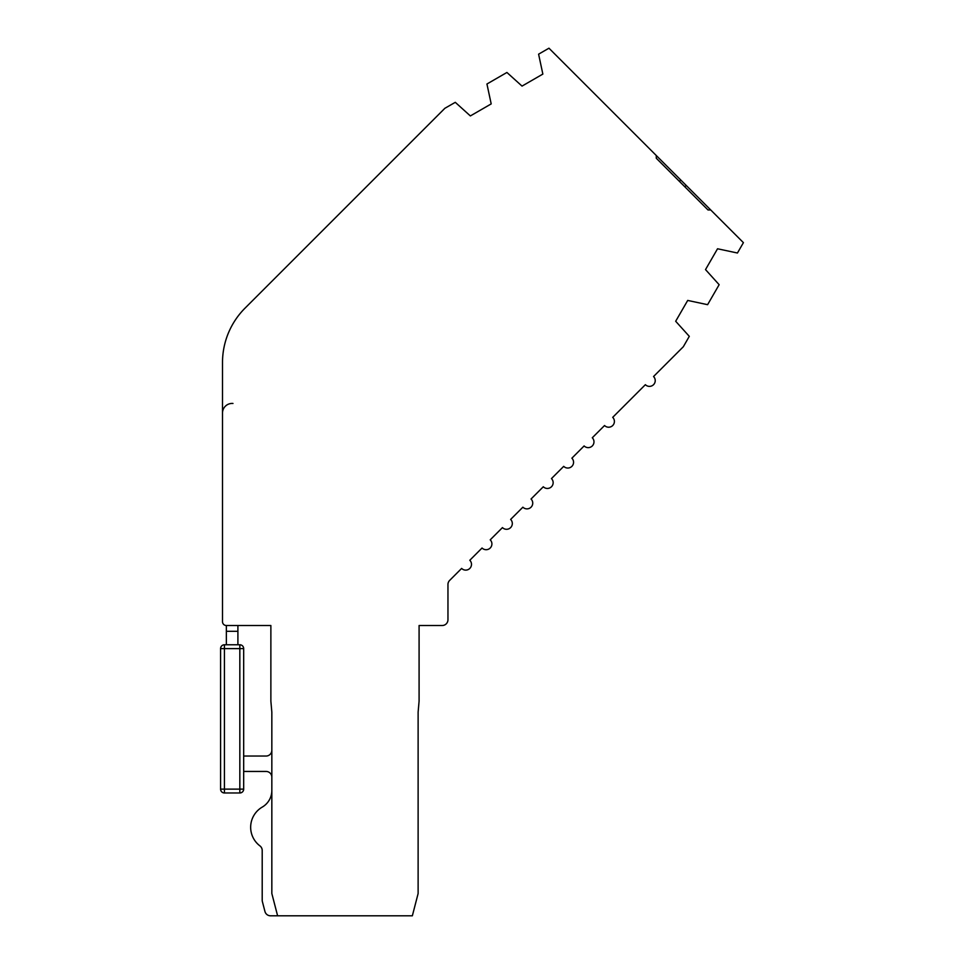 <?xml version="1.0" encoding="UTF-8"?>
<svg xmlns="http://www.w3.org/2000/svg" width="964" height="964" viewBox="0 0 964 964"><rect width="100%" height="100%" fill="white"/><g stroke="black" fill="none" stroke-linecap="round" stroke-linejoin="round"><path stroke-width="1.45" d="M680.777 180.015L686.223 185.45L680.777 180.015L686.223 185.45L680.777 180.015L686.223 185.45L680.777 180.015L686.223 185.45L680.777 180.015L686.223 185.45L680.777 180.015L686.223 185.45L684.862 186.811L679.415 181.377L680.777 180.015L656.279 155.517L656.279 158.229L656.279 155.517L548.962 48.2L538.599 54.177L542.853 74.083L522.03 86.097L506.919 72.469L486.941 84.013L491.194 103.907L470.36 115.933L455.285 102.329L444.886 108.281L245.061 308.118A76.987 76.987 0 0 0 222.503 362.56L222.503 621.672A3.844 3.844 0 0 0 226.359 625.516L270.872 625.516L270.872 701.141L271.836 712.131L271.836 893.532L277.608 915.8L412.351 915.8L418.123 893.532L418.123 712.131L419.087 701.141L419.087 625.516L442.187 625.516A5.772 5.772 0 0 0 447.959 619.744L447.959 584.497A5.772 5.772 0 0 1 449.646 580.412L461.636 568.423A5.772 5.772 0 0 0 471.492 564.35A5.772 5.772 0 0 0 469.805 560.265L482.048 548.01A5.772 5.772 0 0 0 491.905 543.925A5.772 5.772 0 0 0 490.218 539.84L502.461 527.597A5.772 5.772 0 0 0 512.318 523.512A5.772 5.772 0 0 0 510.631 519.427L522.886 507.185A5.772 5.772 0 0 0 532.743 503.1A5.772 5.772 0 0 0 531.043 499.015L543.298 486.76A5.772 5.772 0 0 0 553.155 482.687A5.772 5.772 0 0 0 551.456 478.602L563.711 466.347A5.772 5.772 0 0 0 573.568 462.262A5.772 5.772 0 0 0 571.881 458.189L584.124 445.934A5.772 5.772 0 0 0 593.981 441.849A5.772 5.772 0 0 0 592.294 437.764L604.548 425.522A5.772 5.772 0 0 0 614.405 421.437A5.772 5.772 0 0 0 612.706 417.352L645.374 384.684A5.772 5.772 0 0 0 655.231 380.599A5.772 5.772 0 0 0 653.544 376.526L683.331 346.727L689.296 336.34L675.68 321.265L687.706 300.431L707.6 304.684L719.144 284.693L705.515 269.595L717.541 248.772L737.436 253.014L743.413 242.651L710.721 209.959L707.998 209.959L656.279 158.229M686.223 185.45L710.721 209.959M271.836 790.444A19.244 19.244 0 0 1 262.268 807.085A19.244 19.244 0 0 0 271.836 790.444A19.244 19.244 0 0 1 262.268 807.085A19.244 19.244 0 0 0 271.836 790.444A19.244 19.244 0 0 1 262.268 807.085A23.341 23.341 0 0 0 259.918 845.874A5.772 5.772 0 0 1 262.208 850.477L262.208 900.219A5.772 5.772 0 0 0 262.401 901.665L264.943 911.474A5.772 5.772 0 0 0 270.535 915.8L277.608 915.8M245.061 308.118L405.892 147.287M271.836 750.269A5.772 5.772 0 0 1 266.064 756.041A5.772 5.772 0 0 0 271.836 750.269A5.772 5.772 0 0 1 266.064 756.041A5.772 5.772 0 0 0 271.836 750.269A5.772 5.772 0 0 1 266.064 756.041A5.772 5.772 0 0 0 271.836 750.269A5.772 5.772 0 0 1 266.064 756.041A5.772 5.772 0 0 0 271.836 750.269A5.772 5.772 0 0 1 266.064 756.041A5.772 5.772 0 0 0 271.836 750.269A5.772 5.772 0 0 1 266.064 756.041L243.675 756.041M243.675 771.441L266.064 771.441A5.772 5.772 0 0 1 271.836 777.213M237.903 625.516L237.903 631.299L226.359 631.299L226.359 625.516M237.903 644.771L237.903 631.299M222.503 413.062A9.628 9.628 0 0 1 232.975 403.47M243.675 648.615L243.675 789.13A3.844 3.844 0 0 1 239.831 792.974L224.431 792.974A3.844 3.844 0 0 1 220.587 789.13L220.587 648.615A3.844 3.844 0 0 1 224.431 644.771L224.431 648.615L239.831 648.615L239.831 789.13L243.675 789.13A3.844 3.844 0 0 1 239.831 792.974L239.831 789.13L224.431 789.13L224.431 792.974A3.844 3.844 0 0 1 220.587 789.13L224.431 789.13L224.431 648.615L220.587 648.615A3.844 3.844 0 0 1 224.431 644.771L239.831 644.771A3.844 3.844 0 0 1 243.675 648.615L239.831 648.615L239.831 644.771A3.844 3.844 0 0 1 243.675 648.615M226.359 644.771L226.359 631.299M259.918 845.874A5.772 5.772 0 0 1 262.208 850.477L262.208 900.219L262.208 850.477A5.772 5.772 0 0 0 259.918 845.874A5.772 5.772 0 0 1 262.208 850.477A5.772 5.772 0 0 0 259.918 845.874A5.772 5.772 0 0 1 262.208 850.477A5.772 5.772 0 0 0 259.918 845.874A5.772 5.772 0 0 1 262.208 850.477A5.772 5.772 0 0 0 259.918 845.874A5.772 5.772 0 0 1 262.208 850.477A5.772 5.772 0 0 0 259.918 845.874M262.401 901.665L264.943 911.474L262.401 901.665"/></g></svg>
